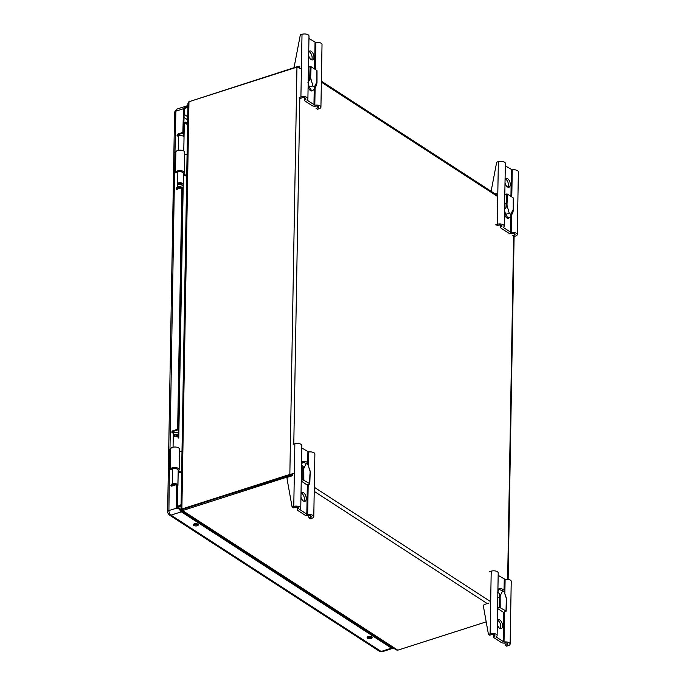<?xml version="1.0" encoding="UTF-8"?>
<svg xmlns="http://www.w3.org/2000/svg" width="686" height="686" viewBox="0 0 686 686"><rect width="100%" height="100%" fill="white"/><g stroke="black" fill="none" stroke-linecap="round" stroke-linejoin="round"><path stroke-width="1.03" d="M367.55 638.203A2.53 1.166 1 0 1 367.07 637.508A2.53 1.166 1 0 1 368.828 636.437A2.53 1.166 1 0 1 371.64 636.9A2.53 1.166 1 0 1 372.121 637.594A2.53 1.166 1 0 1 370.363 638.666A2.53 1.166 1 0 1 367.55 638.203M367.396 636.951A2.53 1.166 -179 0 0 367.576 637.08A2.53 1.166 -179 0 0 371.821 637.028M193.744 525.459A2.53 1.166 1 0 1 193.263 524.764A2.53 1.166 1 0 1 195.021 523.684A2.53 1.166 1 0 1 197.834 524.155A2.53 1.166 1 0 1 198.314 524.85A2.53 1.166 1 0 1 196.556 525.922A2.53 1.166 1 0 1 193.744 525.459M193.589 524.207A2.53 1.166 -179 0 0 193.761 524.336A2.53 1.166 -179 0 0 198.005 524.284M183.779 150.997L184.019 137.251A3.481 1.604 -179 0 0 182.133 135.785A3.481 1.604 -179 0 0 178.497 135.862L178.24 150.354M183.128 188.427L183.162 186.378A3.481 1.604 -179 0 0 182.502 185.417A3.481 1.604 -179 0 0 178.797 184.757L178.051 184.268L178.832 182.708A3.481 1.604 1 0 1 182.536 183.368A3.481 1.604 1 0 1 183.196 184.337L183.385 173.378A3.481 1.604 -179 0 0 182.725 172.418A3.481 1.604 -179 0 0 177.863 171.997L177.597 187.038A3.481 1.604 1 0 1 182.459 187.467A3.481 1.604 1 0 1 183.128 188.427A3.481 1.604 1 0 1 182.605 189.25M183.196 184.337A3.481 1.604 1 0 1 182.382 185.34M183.376 175.419L178.763 438.174A3.481 1.604 -179 0 0 178.103 437.205A3.481 1.604 -179 0 0 174.398 436.545L173.661 436.056L174.433 434.504A3.481 1.604 1 0 1 178.137 435.164A3.481 1.604 1 0 1 178.806 436.125L178.84 434.075A3.481 1.604 -179 0 0 178.171 433.115A3.481 1.604 -179 0 0 173.309 432.695L173.061 447.229M178.806 436.125A3.481 1.604 1 0 1 177.983 437.136M174.253 436.553L173.678 435.241M174.433 434.504L174.27 435.764M174.759 435.07A2.212 1.02 1 0 1 177.117 435.49A2.212 1.02 1 0 1 177.537 436.107A2.212 1.02 1 0 1 177.014 436.742M177.914 188.976A2.212 1.02 1 0 1 177.854 188.942A2.212 1.02 1 0 1 177.434 188.324A2.212 1.02 1 0 1 177.434 188.264L177.442 187.895M178.832 182.708L179.149 183.282A2.212 1.02 1 0 1 181.507 183.702A2.212 1.02 1 0 1 181.927 184.311A2.212 1.02 1 0 1 181.413 184.954M176.902 189.285A1.149 0.823 -57 0 1 177.82 187.69L178.343 187.527A2.212 1.02 1 0 1 181.438 187.793A2.212 1.02 1 0 1 181.49 187.827M172.683 468.821L172.418 483.87A3.481 1.604 1 0 1 176.062 483.793A3.481 1.604 1 0 1 177.948 485.259L178.206 470.21A3.481 1.604 -179 0 0 176.319 468.744A3.481 1.604 -179 0 0 172.683 468.821L169.905 469.713L169.365 469.284L169.708 449.433L170.84 448.447M177.863 171.997L175.084 172.881L174.544 172.46L175.882 111.166A3.113 1.432 -179 0 0 174.596 112.29L167.624 511.662A3.113 1.432 1 0 1 168.91 510.53L169.365 469.284L170.077 469.653M169.982 448.798L174.544 172.46L175.256 172.829M393.25 647.944A3.636 1.912 -107.8 0 1 392.675 648.381A3.636 1.912 -107.8 0 1 391.509 648.15L181.344 511.816A3.636 1.912 -107.8 0 1 179.578 509.183L180.598 509.844A2.367 1.243 -107.8 0 0 181.361 510.693L391.526 647.018A2.367 1.243 72.2 0 0 392.109 647.207M170.214 469.61L170.728 449.381M172.418 483.87L171.894 484.033A1.149 0.823 -57 0 0 171.86 486.082L176.696 484.539L176.293 507.434L176.568 508.077L179.578 509.183M174.596 112.29L176.902 109.083A3.636 1.912 -107.8 0 0 175.882 111.166L183.539 108.714L182.845 132.432L178.008 133.984A1.149 0.823 -57 0 0 177.974 136.034L178.497 135.862M174.887 152.601L175.745 153.047L175.402 172.786M177.597 187.038L177.074 187.209A1.149 0.823 -57 0 0 177.039 189.259L181.876 187.707L177.657 429.265L172.829 430.808A1.149 0.823 -57 0 0 172.786 432.857L173.309 432.695M186.609 106.321L187.638 106.982L184.285 109.194L183.539 108.714L186.609 106.321A3.636 1.912 -107.8 0 1 187.261 105.773A3.636 1.912 -107.8 0 1 187.913 105.764M392.675 648.381L382.308 651.7L379.504 651.314A3.113 2.221 -57 0 0 381.15 651.468L170.986 515.135A3.636 1.912 -107.8 0 1 168.91 510.53L176.748 508.172M176.696 484.539L177.442 485.019L177.039 507.914L176.293 507.434M176.311 484.659A2.212 1.02 1 0 0 173.164 484.35L172.64 484.522A1.149 0.823 -57 0 0 171.723 486.117M172.726 485.808A2.212 1.02 1 0 1 172.246 485.156A2.212 1.02 1 0 1 172.255 485.096L172.263 484.728M177.948 485.259A3.481 1.604 1 0 1 177.425 486.082M177.314 508.558L177.039 507.914M184.285 109.194L183.582 132.921L182.845 132.432M183.582 132.921L178.754 134.465A1.149 0.823 -57 0 0 177.828 136.06M174.398 436.545L173.661 436.056L174.218 436.553M177.657 429.265L178.403 429.745L173.567 431.297A1.149 0.823 -57 0 0 172.649 432.892M181.876 187.707L182.622 188.187L178.403 429.745M184.474 108.988L183.728 108.499M178.068 183.445L178.669 183.968L179.149 183.282M178.652 184.748L178.669 183.968M290.47 474.832L289.844 474.429L181.867 509.003L182.493 509.415L292.416 473.915L290.555 475.038L182.296 509.278L182.57 510.564L181.473 510.573L181.756 509.449M297.681 67.048L297.69 66.525L299.765 67.314M300.348 68.523L296.952 67.142L289.844 474.429L293.274 473.64M292.656 474.558L290.538 475.981L182.57 510.564L397.794 650.174L486.203 621.859M297.69 66.525L189.705 101.485M296.952 67.142L188.976 101.725L187.955 103.106L181.001 509.406M188.83 101.777L189.713 101.099M181.344 509.346L181.867 509.003L188.976 101.725M181.473 510.573L396.302 649.925L397.794 650.174M184.028 123.806L184.285 123.334A0.695 0.6 28.7 0 0 184.028 123.806L183.805 136.677M177.708 485.825L177.357 505.788A0.695 0.6 28.7 0 0 178.429 506.414L180.941 504.99M182.956 184.903L182.948 185.803M182.888 188.993L178.617 433.501M178.566 436.69L178.549 437.599M180.941 505.256L178.523 506.62A0.695 0.48 121.4 0 0 178.249 507.769L181.344 509.775M187.604 123.471L185.452 122.108L184.886 122.803M187.595 123.995L185.452 122.108M187.578 124.843L185.374 122.983A0.695 0.6 -151.3 0 0 184.285 123.334L183.797 151.006M181.507 472.86L178.171 472.285L177.357 505.788M180.95 504.664L178.686 505.942A0.695 0.6 -151.3 0 1 177.614 505.316M178.249 507.769L181.344 509.749M178.9 508.163A0.695 0.48 -58.6 0 1 179.166 507.014L180.924 506.019M179.166 469.61L179.518 449.141A4.425 2.041 -179 0 0 175.127 447.023A4.425 2.041 -179 0 0 170.668 448.987L170.308 469.456A4.425 2.041 1 0 1 174.776 467.5A4.425 2.041 1 0 1 179.166 469.61A4.425 2.041 1 0 1 178.197 470.853M179.483 451.139L181.876 451.551M181.524 472.019L178.189 471.445M177.185 469.044A2.701 1.243 -179 0 0 174.793 468.289A2.701 1.243 -179 0 0 172.34 468.932M175.505 172.752A4.425 2.041 1 0 1 175.487 172.589A4.425 2.041 1 0 1 179.955 170.625A4.425 2.041 1 0 1 184.345 172.743L184.706 152.275A4.425 2.041 -179 0 0 180.847 150.183A4.425 2.041 -179 0 0 175.985 151.623M184.345 172.743A4.425 2.041 1 0 1 183.376 173.987M184.671 154.264L187.055 154.684M186.686 175.993L183.351 175.419M186.703 175.153L183.368 174.578M182.433 172.255A2.701 1.243 -179 0 0 179.989 171.423A2.701 1.243 -179 0 0 177.451 172.126M301.548 463.033L301.574 462.973A4.356 2.298 -107.8 0 1 302.706 461.386A4.356 2.298 -107.8 0 1 303.306 461.352M301.017 493.543A4.682 2.47 -107.8 0 1 302.063 492.419A4.682 2.47 -107.8 0 1 303.564 492.72A4.682 2.47 -107.8 0 1 306.145 497.41A4.682 2.47 -107.8 0 1 304.918 501.337A4.682 2.47 -107.8 0 1 303.418 501.029A4.682 2.47 -107.8 0 1 300.957 496.964M303.898 501.277A4.682 2.47 72.2 0 0 304.147 497.101A4.682 2.47 72.2 0 0 301.754 493.303A4.682 2.47 72.2 0 0 301.265 493.054M292.665 473.734L292.63 475.638L288.231 477.053A1.432 1.02 -57 0 0 287.065 478.939L292.09 506.98L293.402 507.829L295.083 507.297A2.169 0.995 1 0 1 297.347 507.246A2.169 0.995 1 0 1 298.521 508.155A2.169 0.995 1 0 1 297.99 508.798A2.95 1.363 -179 0 0 297.261 509.672A2.95 1.363 -179 0 0 297.827 510.487L304.996 515.135A2.95 1.363 -179 0 0 308.537 515.64A2.169 0.995 1 0 1 311.547 516.609A2.169 0.995 1 0 1 310.655 517.39L308.974 517.93L310.286 518.788L311.967 518.247A4.408 2.032 -179 0 0 313.785 516.644A4.408 2.032 -179 0 0 307.662 514.68L299.679 509.492A4.408 2.032 1 0 0 300.76 508.197L301.849 445.557A4.408 2.032 -179 0 0 299.465 443.705A4.408 2.032 -179 0 0 294.86 443.799L293.179 444.339M301.806 447.967L308.751 452.04A4.408 2.032 1 0 1 314.874 454.003L313.785 516.644M308.563 515.632L308.974 517.93M294.86 443.799L293.771 506.44L292.09 506.98M293.771 506.44A4.408 2.032 1 0 1 298.367 506.345A4.408 2.032 1 0 1 300.76 508.197M309.892 474.609L309.652 483.639L302.886 479.788L302.852 470.039L303.812 470.116L303.847 468.349L306.333 463.462L302.697 462.064L301.523 464.362M310.046 474.155L310.141 471.093L307.808 464.422L310.218 471.676L309.789 483.836M309.506 484.084L307.036 484.873L301.231 481.109M301.42 470.502L302.852 470.039L302.92 466.034L303.847 468.349M301.248 480.311L302.886 479.788M302.92 466.034L301.265 464.868M308.228 464.388C307.963 462.415 306.393 461.378 303.538 461.275L301.574 462.973M497.899 590.397L497.933 590.337A4.356 2.298 -107.8 0 1 499.056 588.76A4.356 2.298 -107.8 0 1 499.665 588.717M497.367 620.907A4.682 2.47 -107.8 0 1 498.413 619.784A4.682 2.47 -107.8 0 1 499.914 620.093A4.682 2.47 -107.8 0 1 502.495 624.783A4.682 2.47 -107.8 0 1 501.269 628.702A4.682 2.47 -107.8 0 1 499.768 628.402A4.682 2.47 -107.8 0 1 497.307 624.329M500.257 628.65A4.682 2.47 72.2 0 0 500.497 624.466A4.682 2.47 72.2 0 0 498.105 620.667A4.682 2.47 72.2 0 0 497.616 620.418M488.989 603.011L484.582 604.417A1.432 1.02 -57 0 0 483.416 606.304L488.441 634.353L489.753 635.202L491.433 634.661A2.169 0.995 1 0 1 493.697 634.61A2.169 0.995 1 0 1 494.872 635.528A2.169 0.995 1 0 1 494.34 636.162A2.95 1.363 -179 0 0 493.62 637.037A2.95 1.363 -179 0 0 494.177 637.851L501.346 642.508A2.95 1.363 -179 0 0 504.887 643.005L505.325 645.303L506.637 646.152L508.317 645.612A4.408 2.032 -179 0 0 510.135 644.017A4.408 2.032 -179 0 0 504.013 642.045L496.029 636.865A4.408 2.032 1 0 0 497.11 635.562L498.208 572.921A4.408 2.032 -179 0 0 495.815 571.069A4.408 2.032 -179 0 0 491.21 571.172L489.53 571.704M498.165 575.331L505.11 579.404A4.408 2.032 1 0 1 511.233 581.376L510.135 644.017M504.887 643.005A2.169 0.995 1 0 1 507.897 643.974A2.169 0.995 1 0 1 507.005 644.763L505.325 645.303M491.21 571.172L490.121 633.813L488.441 634.353M490.121 633.813A4.408 2.032 1 0 1 494.726 633.71A4.408 2.032 1 0 1 497.11 635.562M506.242 601.982L506.011 611.012L499.237 607.161L499.202 597.412L500.163 597.489L500.197 595.722L502.684 590.835L499.048 589.428L497.873 591.735M506.397 601.528L506.491 598.458L504.159 591.795L506.577 599.05L506.139 611.209M505.856 611.458L503.387 612.246L497.582 608.473M497.77 597.866L499.202 597.412L499.271 593.407L500.197 595.722M497.599 607.685L499.237 607.161M499.271 593.407L497.616 592.241M504.587 591.752C504.313 589.788 502.744 588.751 499.888 588.648L497.933 590.337M508.841 217.985A4.356 2.298 -107.8 0 1 508.326 218.294A4.356 2.298 -107.8 0 1 506.928 218.019A4.356 2.298 -107.8 0 1 504.51 213.509L504.476 213.406M505.067 179.475A4.682 2.47 -107.8 0 1 506.122 178.351A4.682 2.47 -107.8 0 1 507.623 178.652A4.682 2.47 -107.8 0 1 510.204 183.351A4.682 2.47 -107.8 0 1 508.978 187.269A4.682 2.47 -107.8 0 1 507.477 186.969A4.682 2.47 -107.8 0 1 505.007 182.896M507.957 187.218A4.682 2.47 72.2 0 0 508.206 183.033A4.682 2.47 72.2 0 0 505.805 179.235A4.682 2.47 72.2 0 0 505.325 178.986M495.12 193.872L496.132 193.546L496.098 195.501M511.464 215.31L511.164 232.545L503.172 227.366A4.408 2.032 -179 0 0 504.261 226.063A4.408 2.032 -179 0 0 501.869 224.211A4.408 2.032 -179 0 0 497.264 224.313L495.584 224.845M491.107 191.265L496.681 162.205L498.362 161.673A4.408 2.032 1 0 1 502.967 161.57A4.408 2.032 1 0 1 505.35 163.422L504.261 226.063M496.904 225.703L498.585 225.162A2.169 0.995 1 0 1 500.849 225.111A2.169 0.995 1 0 1 502.023 226.028A2.169 0.995 1 0 1 501.492 226.663A2.95 1.363 -179 0 0 500.763 227.538A2.95 1.363 -179 0 0 501.329 228.352L508.498 233A2.95 1.363 -179 0 0 512.03 233.506A2.169 0.995 1 0 1 515.049 234.475A2.169 0.995 1 0 1 514.148 235.264L512.468 235.804M511.164 232.545A4.408 2.032 1 0 1 517.287 234.518A4.408 2.032 1 0 1 515.469 236.113L513.788 236.653M517.287 234.518L518.376 171.869A4.408 2.032 -179 0 0 512.253 169.905L511.782 196.933M504.647 203.956L507.04 203.596L507.426 194.112L513.231 197.877L513.239 209.401L510.753 214.289L510.976 216.262L513.042 212.077L513.239 209.401M510.976 216.262L509.063 217.908L507.717 217.634L505.591 214.324L509.278 213.329L507.014 205.363L506.002 207.515L506.465 194.027L507.426 194.112M513.119 208.064L513.274 207.635M505.308 165.832L512.253 169.905M506.465 194.027L504.81 194.558M504.296 209.753L506.002 207.515M504.527 210.568L505.591 214.324L504.81 214.572L504.51 213.509M312.49 90.612A4.356 2.298 -107.8 0 1 311.976 90.929A4.356 2.298 -107.8 0 1 310.578 90.646A4.356 2.298 -107.8 0 1 308.151 86.136L308.125 86.042M308.717 52.11A4.682 2.47 -107.8 0 1 309.763 50.987A4.682 2.47 -107.8 0 1 311.264 51.287A4.682 2.47 -107.8 0 1 313.854 55.978A4.682 2.47 -107.8 0 1 312.619 59.896A4.682 2.47 -107.8 0 1 311.118 59.596A4.682 2.47 -107.8 0 1 308.657 55.532M311.607 59.845A4.682 2.47 72.2 0 0 311.847 55.669A4.682 2.47 72.2 0 0 309.455 51.87A4.682 2.47 72.2 0 0 308.974 51.613M315.114 87.937L314.814 105.172L306.822 99.993A4.408 2.032 -179 0 0 307.903 98.698L309 36.058A4.408 2.032 1 0 0 306.608 34.206A4.408 2.032 1 0 0 302.012 34.3L300.331 34.84L294.268 66.431A1.432 1.02 -57 0 0 294.603 67.511M298.684 66.533L299.782 66.182L299.748 67.88M307.903 98.698A4.408 2.032 -179 0 0 305.519 96.846A4.408 2.032 -179 0 0 300.914 96.94L299.233 97.481M300.545 98.33L302.226 97.789A2.169 0.995 1 0 1 304.49 97.746A2.169 0.995 1 0 1 305.673 98.655A2.169 0.995 1 0 1 305.133 99.299A2.95 1.363 -179 0 0 304.413 100.165A2.95 1.363 -179 0 0 304.97 100.988L312.139 105.635A2.95 1.363 -179 0 0 315.68 106.133A2.169 0.995 1 0 1 318.69 107.102A2.169 0.995 1 0 1 317.798 107.891L316.117 108.431M314.814 105.172A4.408 2.032 1 0 1 320.928 107.145A4.408 2.032 1 0 1 319.11 108.748L317.429 109.28M320.928 107.145L322.026 44.504A4.408 2.032 -179 0 0 315.903 42.532L315.431 69.569M308.288 76.592L310.689 76.223L311.075 66.739L316.881 70.504L316.889 82.028L314.402 86.916L314.625 88.888L316.692 84.704L316.889 82.028M314.625 88.888L312.713 90.543L311.367 90.269L309.24 86.951L312.919 85.956L310.655 77.99L309.652 80.151L310.106 66.653L311.075 66.739M316.76 80.699L316.915 80.262M308.957 38.467L315.903 42.532M310.106 66.653L308.46 67.185M307.945 82.38L309.652 80.151M308.177 83.203L309.24 86.951L308.46 87.208L308.151 86.136M181.344 511.816L170.986 515.135A3.113 2.221 123 0 1 169.339 514.989L379.504 651.314M382.308 651.7A3.636 1.912 -107.8 0 1 381.15 651.468L391.509 648.15M170.565 449.87L169.708 449.433M187.672 119.793L183.857 117.323M171.894 484.033L172.64 484.522M183.239 109.537L183.985 110.017M178.008 133.984L178.754 134.465M177.82 187.69L177.074 187.209M172.829 430.808L173.567 431.297M183.908 114.253L187.724 116.723M185.734 107.985L187.887 107.299M290.881 476.204L290.555 475.038M513.643 235.427L507.64 579.318M321.365 82.157L497.753 196.573M293.788 444.142L299.842 97.283M490.679 601.691L314.299 487.274M314.222 491.348L487.232 603.569M185.88 122.554L185.469 123.06M178.686 505.942L178.429 506.414M179.166 507.014L178.523 506.62M308.751 452.04L308.52 465.408M308.185 484.505L307.662 514.68M310.655 517.39L310.681 515.786M297.99 508.798L298.016 507.503M303.847 479.874L303.812 470.116M306.805 514.551L307.328 484.779M307.705 463.136L307.903 451.911M307.808 464.422L306.333 463.462M505.11 579.404L504.879 592.773M504.544 611.878L504.013 642.045M507.005 644.763L507.031 643.159M494.34 636.162L494.366 634.867M500.205 607.247L500.163 597.489M503.155 641.925L503.678 612.152M504.056 590.509L504.253 579.284M504.159 591.795L502.684 590.835M498.362 161.673L497.264 224.313M501.509 225.368L501.492 226.663M514.183 233.66L514.148 235.264M507.014 205.363L507.04 203.596M511.396 169.785L510.933 196.385M510.573 216.879L510.307 232.425M509.278 213.329L510.753 214.289M302.012 34.3L300.914 96.94M305.159 97.995L305.133 99.299M317.824 106.287L317.798 107.891M310.655 77.99L310.689 76.223M315.046 42.412L314.582 69.012M314.222 89.506L313.956 105.052M312.919 85.956L314.402 86.916M167.624 511.662C167.084 511.816 167.65 512.922 169.339 514.989M176.902 109.083L187.261 105.773M496.115 194.515L321.382 81.171M299.765 67.151L299.156 66.756M508.12 579.378L514.106 236.55M181.584 509.269L182.013 509.492M184.345 123.086L184.088 123.557M175.487 172.589L175.848 152.121M297.261 509.672L297.304 507.237M303.538 461.275L302.192 461.704M493.62 637.037L493.663 634.601M499.888 588.648L498.55 589.077M500.806 225.102L500.763 227.538M513.351 210.491L513.368 198.065M509.063 217.908L507.726 218.337M304.455 97.738L304.413 100.165M317.001 83.126L317.018 70.692M312.713 90.543L311.375 90.972"/></g></svg>
